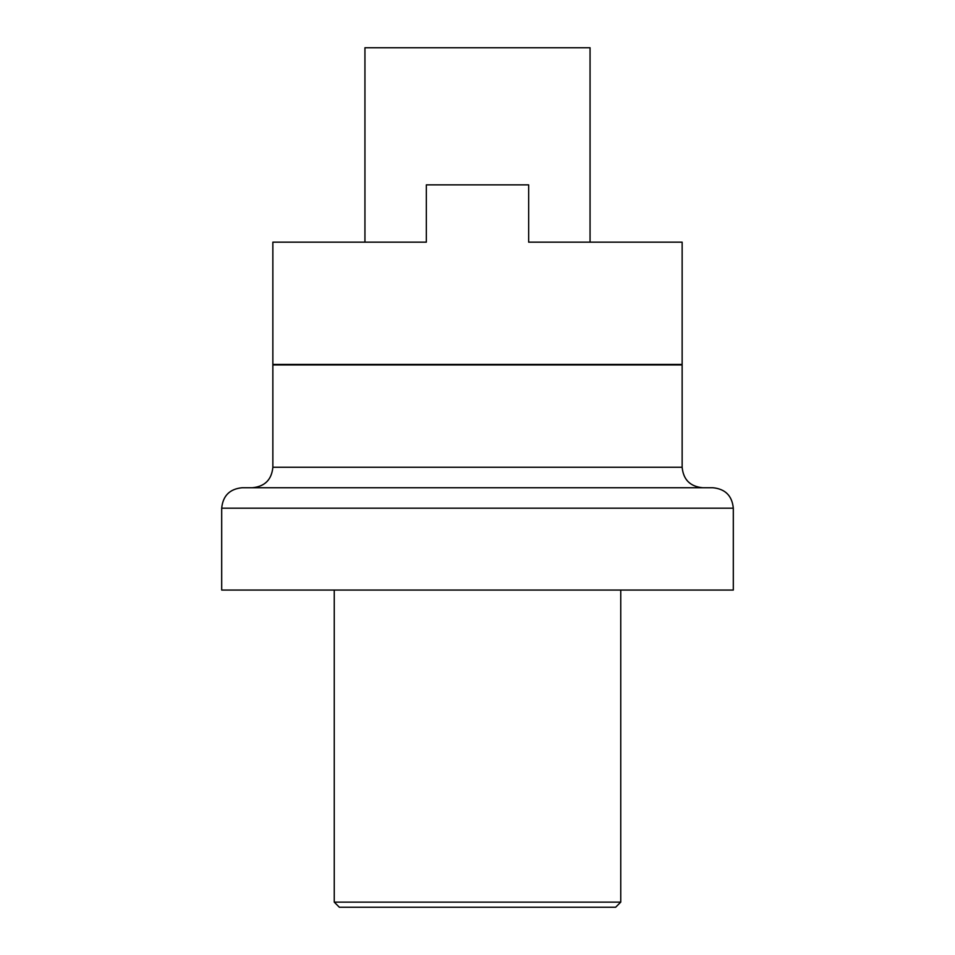 <?xml version="1.0" encoding="UTF-8"?>
<svg xmlns="http://www.w3.org/2000/svg" width="955" height="955" viewBox="0 0 955 955"><rect width="100%" height="100%" fill="white"/><g stroke="black" fill="none" stroke-linecap="round" stroke-linejoin="round"><path stroke-width="1.43" d="M364.941 242.164L364.941 47.75L590.059 47.75L590.059 242.164M528.664 242.164L682.145 242.164L682.145 364.44L272.855 364.44L272.855 242.164L426.336 242.164L426.336 184.864L528.664 184.864L528.664 242.164M682.145 467.27L682.145 364.941L272.855 364.941L272.855 467.27L682.145 467.27C683.35 479.697 690.178 486.513 702.605 487.73M733.309 508.191C732.091 495.764 725.275 488.948 712.836 487.73L242.164 487.73C229.725 488.948 222.909 495.764 221.691 508.191L221.691 590.059L733.309 590.059L733.309 508.191L221.691 508.191M334.25 902.129L339.371 907.25L615.629 907.25L620.75 902.129L334.25 902.129L334.25 590.059M272.855 467.27C271.65 479.697 264.822 486.513 252.395 487.73M620.75 590.059L620.75 902.129"/></g></svg>
